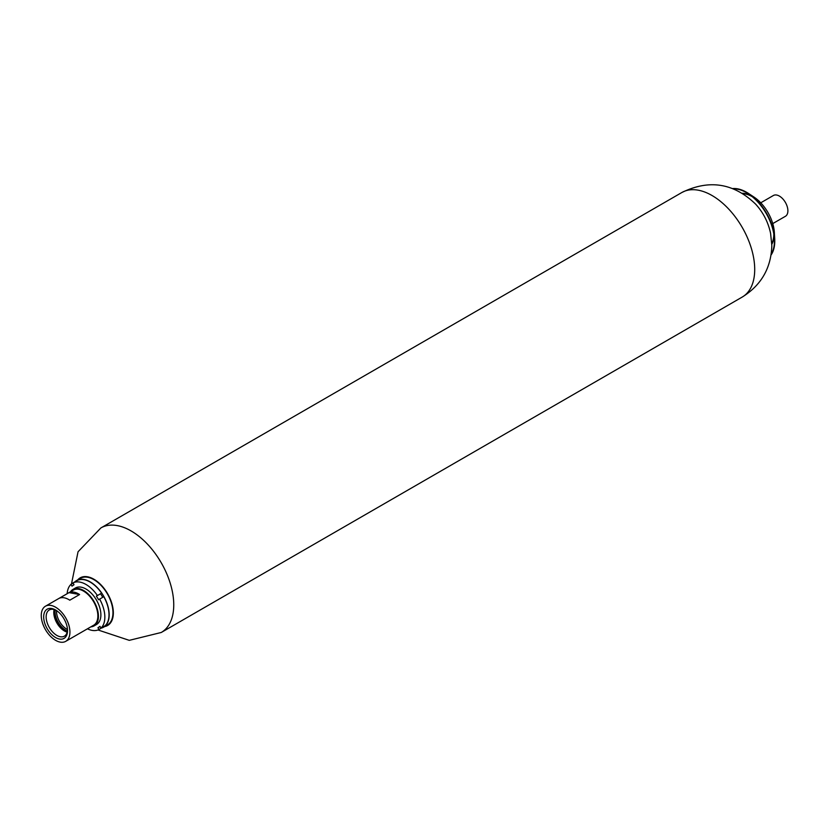 <?xml version="1.0" encoding="UTF-8"?>
<svg xmlns="http://www.w3.org/2000/svg" width="827" height="827" viewBox="0 0 827 827"><rect width="100%" height="100%" fill="white"/><g stroke="black" fill="none" stroke-linecap="round" stroke-linejoin="round"><path stroke-width="1.24" d="M70.502 591.75A21.078 12.167 60 0 1 72.983 589.403A21.078 12.167 60 0 1 94.061 601.57A21.078 12.167 60 0 1 94.061 625.915A21.078 12.167 60 0 1 90.784 626.876M45.454 606.212L73.386 590.096A20.282 11.712 60 0 1 93.668 601.798A20.282 11.712 60 0 1 93.668 625.222L65.736 641.338A20.282 11.712 60 0 1 60.268 642.134A20.282 11.712 60 0 1 43.438 625.532A20.282 11.712 60 0 1 45.454 606.212A20.282 11.712 60 0 1 65.736 617.924A20.282 11.712 60 0 1 65.736 641.338M59.482 639.044A16.86 9.738 60 0 1 43.841 619.258A16.86 9.738 60 0 1 55.595 610.006A16.86 9.738 60 0 1 67.525 630.66A16.86 9.738 60 0 1 59.482 639.044M69.788 600.195A20.282 11.712 -120 0 0 59.224 598.303L69.034 592.639A20.282 11.712 60 0 1 79.599 594.53L69.788 600.195M67.504 629.926A15.113 8.725 60 0 1 64.392 636.159A15.113 8.725 60 0 1 60.309 636.749A15.113 8.725 60 0 1 47.77 624.375A15.113 8.725 60 0 1 49.269 609.975A15.113 8.725 60 0 1 53.352 609.385A15.113 8.725 60 0 1 56.236 610.398M67.173 632.159A15.113 8.725 60 0 1 54.127 609.561M56.567 610.615A14.41 8.322 -120 0 0 67.483 629.523M69.034 592.639L79.599 594.53M67.39 631.084A15.175 8.766 60 0 1 55.171 609.913M74.875 581.846A26.95 15.558 60 0 1 76.653 580.502A26.95 15.558 60 0 1 97.421 587.728A26.95 15.558 60 0 1 109.185 614.843A26.95 15.558 60 0 1 103.602 627.186A26.95 15.558 60 0 1 101.556 628.055M103.602 627.186L107.376 625.005A26.95 15.558 -120 0 0 112.958 612.673A26.95 15.558 -120 0 0 101.194 585.547A26.95 15.558 -120 0 0 80.426 578.321L76.653 580.502M95.219 625.078A21.078 12.167 -120 0 0 100.884 614.843A21.078 12.167 -120 0 0 85.977 589.031A21.078 12.167 -120 0 0 74.285 588.814M99.612 599.058A26.681 15.403 60 0 1 101.028 628.075L105.174 625.677A26.681 15.403 60 0 0 103.768 596.66L98.651 599.751L96.397 596.133L100.553 593.734L102.744 597.249M96.397 596.133L100.553 593.734M101.514 593.042A26.681 15.403 60 0 0 77.087 580.564L72.931 582.963A26.681 15.403 60 0 1 97.359 595.44M72.931 582.963L74.016 584.699L72.011 586.147L70.926 584.41L73.065 583.169M67.163 593.683A26.681 15.403 60 0 1 70.926 584.41M103.034 626.907L99.013 629.512A26.681 15.403 60 0 1 87.445 628.809M99.013 629.512L97.937 627.786L99.943 626.339L101.028 628.075M97.937 627.786L100.077 626.546M104.678 626.566A27.487 15.868 -120 0 0 113.34 612.89A27.487 15.868 -120 0 0 99.529 583.438A27.487 15.868 -120 0 0 77.728 579.882M733.518 188.856A39.489 22.805 60 0 1 748.466 193.88A39.489 22.805 60 0 1 774.341 238.693A39.489 22.805 60 0 1 771.219 254.158M732.753 188.556A39.748 22.949 60 0 1 748.673 193.57A39.748 22.949 60 0 1 774.713 238.672A39.748 22.949 60 0 1 771.095 254.954M748.673 193.57L753.976 197.064A31.085 17.946 60 0 1 774.341 232.335L774.713 238.672M760.747 202.801L773.39 195.503A12.012 6.936 60 0 1 785.402 202.429A12.012 6.936 60 0 1 785.402 216.302L772.749 223.6M67.338 631.394A15.579 8.994 60 0 1 54.882 609.799M54.293 609.613A16.013 9.242 -120 0 0 67.214 631.993M681.851 192.515C709.163 179.159 733.776 183.056 755.682 204.197C763.28 212.57 768.242 222.287 770.588 233.348L771.829 245.567C771.136 268.01 761.264 285.181 742.212 297.069A60.361 34.848 -120 0 0 754.71 269.437A60.361 34.848 -120 0 0 728.36 208.693A60.361 34.848 -120 0 0 681.851 192.515L100.894 527.936L78.048 551.764L71.453 584.11M97.999 629.967L129.27 640.346L161.255 632.479A60.361 34.848 -120 0 0 173.753 604.847A60.361 34.848 -120 0 0 147.402 544.104A60.361 34.848 -120 0 0 100.894 527.926M771.818 244.285A31.168 17.998 -120 0 0 774.02 235.406M751.154 195.803A31.168 17.998 -120 0 0 742.367 193.27M743.049 193.683A30.62 17.677 60 0 1 752.301 196.712M773.803 233.958A30.62 17.677 60 0 1 771.798 243.479M75.433 587.987L72.983 589.403M96.521 624.499L94.061 625.915M742.212 297.069L161.255 632.479"/></g></svg>
